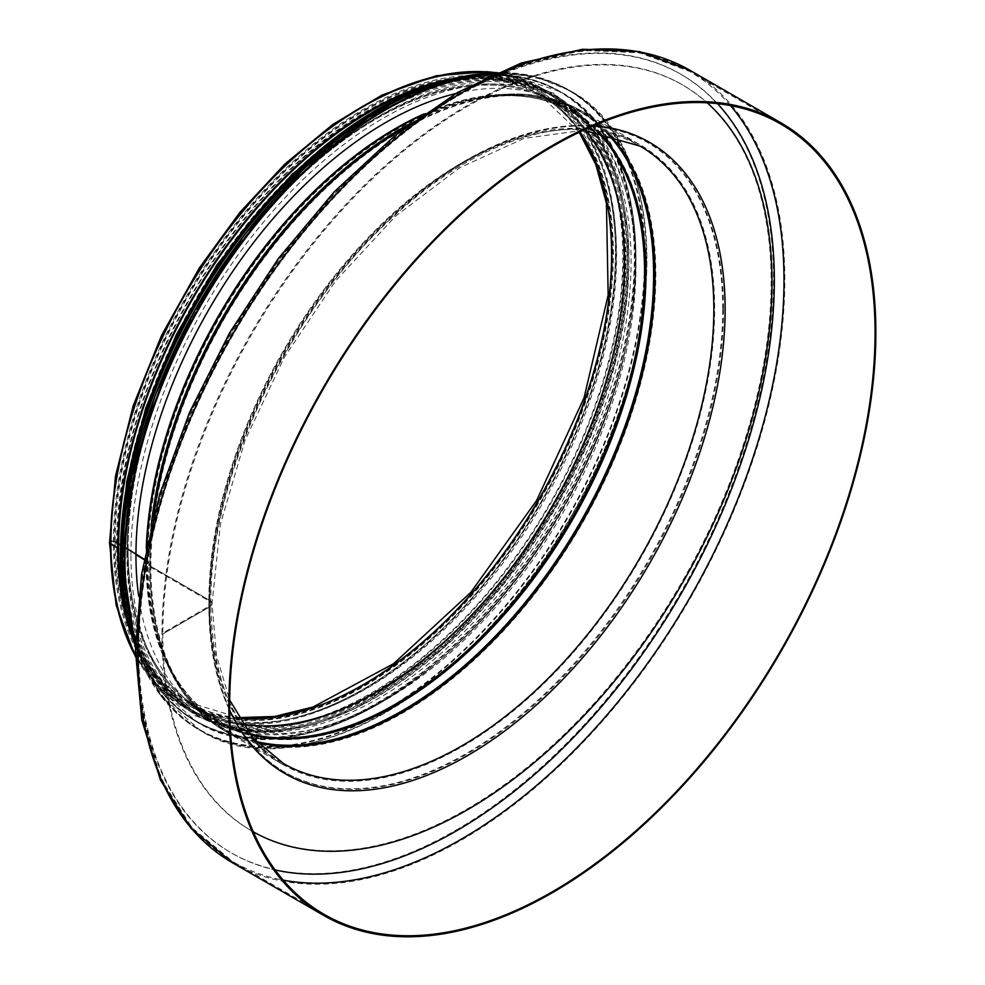 <?xml version="1.0" encoding="UTF-8"?>
<svg xmlns="http://www.w3.org/2000/svg" width="985" height="985" viewBox="0 0 985 985"><rect width="100%" height="100%" fill="white"/><g stroke="black" fill="none" stroke-linecap="round" stroke-linejoin="round"><path stroke-width="0.74" stroke-dasharray="4.92 3.69" d="M722.707 308.822A363.342 209.768 120 0 0 647.465 142.493A363.342 209.768 120 0 0 284.123 352.261A363.342 209.768 120 0 0 284.123 771.809A363.342 209.768 120 0 0 564.11 674.466A363.342 209.768 120 0 0 722.707 308.822M723.519 309.29A363.342 209.768 -60 0 1 564.922 674.934A363.342 209.768 -60 0 1 284.936 772.277A363.342 209.768 -60 0 1 284.936 352.728A363.342 209.768 -60 0 1 648.265 142.96A363.342 209.768 -60 0 1 723.519 309.29M238.641 717.831A351.029 202.664 -60 0 1 187.864 702.022A351.029 202.664 -60 0 1 115.171 541.331A3.3 1.908 180 0 0 111.564 540.913A3.3 1.908 180 0 0 109.52 542.686A3.3 1.908 180 0 1 111.564 540.925A3.3 1.908 180 0 1 115.171 541.331L128.05 548.768A2.278 1.317 180 0 1 128.099 548.805L146.863 560.379A3.423 1.97 180 0 1 147.627 561.142L150.016 565.599A3.423 1.97 -0 0 0 150.865 566.412L209.682 600.37A7.979 4.605 180 0 1 212.021 603.633A7.979 4.605 180 0 1 209.682 606.883L162.833 633.934L162.02 633.466L208.882 606.415A6.833 3.952 -0 0 0 210.876 603.633A6.833 3.952 -0 0 0 208.882 600.838L150.052 566.88A4.556 2.635 180 0 1 148.92 565.796L146.543 561.339A2.278 1.317 -0 0 0 146.026 560.822L144.044 559.603L146.026 560.822A353.086 203.858 -60 0 1 146.26 548.116M431.196 84.759A356.496 205.828 -60 0 1 548.965 93.513A356.496 205.828 -60 0 1 548.965 505.17A356.496 205.828 -60 0 1 192.469 710.998L185.131 706.762C136.422 676.83 111.6 622.138 110.665 542.686A2.167 1.256 0 0 1 111.994 541.528A2.167 1.256 0 0 1 114.358 541.799A352.174 203.329 -60 0 1 268.08 187.384A352.174 203.329 -60 0 1 539.46 93.033A352.174 203.329 -60 0 1 539.472 499.69A352.174 203.329 -60 0 1 187.298 703.019A352.174 203.329 -60 0 1 114.358 541.799L127.237 549.236A352.174 203.329 -60 0 1 280.959 194.821A352.174 203.329 -60 0 1 552.339 100.47A352.174 203.329 -60 0 1 552.351 507.127A352.174 203.329 -60 0 1 200.177 710.444A352.174 203.329 -60 0 1 127.237 549.236A352.174 203.329 -60 0 1 278.299 197.702A352.174 203.329 -60 0 1 548.189 98.18A352.174 203.329 -60 0 1 552.376 507.14A352.174 203.329 -60 0 1 196.113 707.993A352.174 203.329 -60 0 1 127.262 549.248A1.145 0.653 0 0 0 127.237 549.236L135.955 554.604L127.262 549.248A1.145 0.653 -0 0 0 127.237 549.236L114.358 541.799A2.167 1.256 -0 0 0 111.994 541.528A2.167 1.256 -0 0 0 110.665 542.686A2.167 1.256 -0 0 0 111.293 543.572L118.631 547.795L111.293 543.56A356.496 205.828 -60 0 1 266.91 184.798A356.496 205.828 -60 0 1 541.627 89.29A356.496 205.828 -60 0 1 541.639 500.934A356.496 205.828 -60 0 1 185.131 706.762A356.496 205.828 -60 0 1 111.293 543.56A356.496 205.828 -60 0 1 266.91 184.798A356.496 205.828 -60 0 1 541.627 89.29A356.496 205.828 -60 0 1 541.639 500.934A356.496 205.828 -60 0 1 185.131 706.762A356.496 205.828 -60 0 1 111.293 543.572M548.965 93.513L541.627 89.29C452.866 33.65 295.574 116.993 200.46 268.277C144.081 354.895 110.271 458.111 110.665 542.686A2.167 1.256 0 0 0 111.293 543.56M128.099 548.805A351.029 202.664 -60 0 0 196.729 707.033A351.029 202.664 -60 0 0 242.556 724.16A351.029 202.664 -60 0 1 200.743 709.459A351.029 202.664 -60 0 1 128.05 548.768A351.029 202.664 -60 0 1 281.267 195.498A351.029 202.664 -60 0 1 551.772 101.455L538.894 94.018A351.029 202.664 -60 0 0 268.388 188.061A351.029 202.664 -60 0 0 115.171 541.331L128.05 548.768A2.278 1.317 180 0 1 128.099 548.793L146.863 560.379A3.423 1.97 180 0 1 147.627 561.142L150.016 565.587A3.423 1.97 0 0 0 150.865 566.4L209.682 600.37A7.979 4.605 180 0 1 212.021 603.62A7.979 4.605 180 0 1 209.682 606.883L162.833 633.934A430.74 248.688 -60 0 1 350.845 200.448A430.74 248.688 -60 0 1 682.777 85.055A430.74 248.688 -60 0 1 707.23 102.809M253.293 831.832A430.74 248.688 -60 0 1 252.037 831.118A430.74 248.688 -60 0 1 162.833 633.934L162.02 633.466L208.882 606.415A6.833 3.952 0 0 0 210.876 603.62A6.833 3.952 0 0 0 208.882 600.825L150.052 566.867A4.556 2.635 180 0 1 148.92 565.784L146.543 561.339A2.278 1.317 0 0 0 146.026 560.822A353.086 203.858 -60 0 0 215.062 719.986A353.086 203.858 -60 0 0 572.236 518.602A353.086 203.858 -60 0 0 568.037 108.596A353.086 203.858 -60 0 0 423.722 114.026M192.469 710.998A356.496 205.828 -60 0 1 125.994 613.384M454.885 78.295A357.641 206.481 -60 0 1 549.531 92.528A357.641 206.481 -60 0 1 549.531 505.502A357.641 206.481 -60 0 1 191.89 711.983A357.641 206.481 -60 0 1 132.249 637.135M162.02 633.466A430.74 248.688 -60 0 1 350.044 199.98A430.74 248.688 -60 0 1 681.965 84.587A430.74 248.688 -60 0 1 681.977 581.963A430.74 248.688 -60 0 1 251.237 830.65A430.74 248.688 -60 0 1 162.02 633.466M116.612 544.212A353.541 204.117 -60 0 1 270.937 188.43A353.541 204.117 -60 0 1 543.375 93.71A353.541 204.117 -60 0 1 543.375 501.944A353.541 204.117 -60 0 1 189.834 706.06A353.541 204.117 -60 0 1 116.612 544.212M455.624 93.6A353.541 204.117 -60 0 1 562.706 104.878A353.541 204.117 -60 0 1 562.718 513.111A353.541 204.117 -60 0 1 209.177 717.228A353.541 204.117 -60 0 1 138.639 595.974M130.956 554.912A356.496 205.828 -60 0 1 286.573 196.15A356.496 205.828 -60 0 1 561.29 100.642A356.496 205.828 -60 0 1 561.29 512.286A356.496 205.828 -60 0 1 204.794 718.114A356.496 205.828 -60 0 1 130.956 554.912M126.93 552.585A356.496 205.828 -60 0 1 282.547 193.823A356.496 205.828 -60 0 1 557.264 98.315A356.496 205.828 -60 0 1 557.264 509.959A356.496 205.828 -60 0 1 200.768 715.787A356.496 205.828 -60 0 1 126.93 552.585M124.836 551.378A356.496 205.828 -60 0 1 280.454 192.617A356.496 205.828 -60 0 1 555.171 97.096A356.496 205.828 -60 0 1 555.171 508.752A356.496 205.828 -60 0 1 198.675 714.581A356.496 205.828 -60 0 1 124.836 551.378M123.384 550.541A356.496 205.828 -60 0 1 279.001 191.779A356.496 205.828 -60 0 1 553.718 96.259A356.496 205.828 -60 0 1 553.718 507.915A356.496 205.828 -60 0 1 197.222 713.743A356.496 205.828 -60 0 1 123.384 550.541M121.771 549.605A356.496 205.828 -60 0 1 277.388 190.844A356.496 205.828 -60 0 1 552.105 95.336A356.496 205.828 -60 0 1 552.105 506.979A356.496 205.828 -60 0 1 195.609 712.808A356.496 205.828 -60 0 1 121.771 549.605M455.661 830.367A449.542 259.548 120 0 0 730.944 120.859A449.542 259.548 120 0 0 180.366 438.731A449.542 259.548 120 0 0 455.661 830.367M232.546 862.798A457.52 264.152 120 0 0 461.3 840.143A457.52 264.152 120 0 0 760.186 436.971A457.52 264.152 120 0 0 690.054 70.354M717.536 103.659A449.542 259.548 120 0 0 231.697 334.013A449.542 259.548 120 0 0 275.123 869.94M730.427 105.567A456.375 263.488 120 0 0 689.488 71.339A456.375 263.488 120 0 0 233.113 334.826A456.375 263.488 120 0 0 233.113 861.813A456.375 263.488 120 0 0 283.224 880.147M208.882 600.825A357.641 206.481 -60 0 1 364.992 240.919A357.641 206.481 -60 0 1 640.582 145.103A357.641 206.481 -60 0 1 640.582 558.064A357.641 206.481 -60 0 1 282.941 764.557A357.641 206.481 -60 0 1 208.882 600.838M405.303 127.508A357.641 206.481 -60 0 1 581.766 111.145A357.641 206.481 -60 0 1 581.766 524.106A357.641 206.481 -60 0 1 224.124 730.587A357.641 206.481 -60 0 1 150.052 566.88A357.641 206.481 -60 0 1 153.537 516.596M148.92 565.784A357.112 206.185 -60 0 1 151.099 526.372M411.459 122.854A357.112 206.185 -60 0 1 500.442 94.597A357.112 206.185 -60 0 1 579.993 523.084A357.112 206.185 -60 0 1 169.137 668.433A357.112 206.185 -60 0 1 148.92 565.796M421.691 115.454A353.344 204.006 -60 0 1 494.347 95.114A353.344 204.006 -60 0 1 573.061 519.083A353.344 204.006 -60 0 1 166.551 662.905A353.344 204.006 -60 0 1 146.543 561.339A353.344 204.006 -60 0 1 146.937 544.853M494.359 72.607A357.641 206.481 -60 0 1 542.206 88.293A357.641 206.481 -60 0 1 542.206 501.267A357.641 206.481 -60 0 1 184.564 707.747A357.641 206.481 -60 0 1 135.487 656.182M579.242 132.285L538.894 94.018A351.029 202.664 -60 0 1 579.439 132.187M551.772 101.455A351.029 202.664 -60 0 1 585.373 130.315A351.029 202.664 -60 0 0 547.66 99.189L551.772 101.455M128.099 548.793A351.029 202.664 -60 0 1 278.644 198.391A351.029 202.664 -60 0 1 547.66 99.189L567.508 109.606A351.94 203.193 -60 0 1 596.972 131.461M249.328 733.591A351.94 203.193 -60 0 1 215.666 719.013A351.94 203.193 -60 0 1 146.863 560.379A351.94 203.193 -60 0 1 297.79 209.054A351.94 203.193 -60 0 1 567.508 109.606C546.146 98.451 521.791 93.994 494.445 96.259A352.334 203.427 -60 0 1 598.129 131.633M250.055 734.514A352.334 203.427 -60 0 1 167.573 662.413A352.334 203.427 -60 0 1 147.627 561.142A352.334 203.427 -60 0 1 494.445 96.259L500.54 95.742A356.102 205.594 -60 0 1 607.105 133.32M256.001 741.446A356.102 205.594 -60 0 1 170.171 667.953A356.102 205.594 -60 0 1 150.016 565.599A356.102 205.594 -60 0 1 500.54 95.742C530.804 93.218 557.682 98.685 581.199 112.13A356.496 205.828 -60 0 1 608.434 133.628M150.865 566.4A356.496 205.828 -60 0 1 306.47 207.638A356.496 205.828 -60 0 1 581.199 112.13L640.016 146.088A356.496 205.828 -60 0 0 365.3 241.596A356.496 205.828 -60 0 0 209.682 600.37A356.496 205.828 -60 0 0 283.52 763.56L224.691 729.602A356.496 205.828 -60 0 1 150.865 566.412M256.937 742.444A356.496 205.828 -60 0 1 224.691 729.602C201.297 715.972 183.124 695.422 170.171 667.953L167.573 662.413C179.295 687.222 195.325 706.097 215.666 719.013L187.864 702.022L238.518 717.622M229.665 710.247A364.475 210.433 -60 0 1 209.682 606.883A364.475 210.433 -60 0 1 593.61 125.748M113.398 542.353A353.541 204.117 -60 0 1 488.375 75.87A353.541 204.117 -60 0 1 488.375 575.843A353.541 204.117 -60 0 1 113.398 542.353M492.586 74.478A369.03 213.068 -60 0 1 557.535 538.98A369.03 213.068 -60 0 1 135.548 640.459M494.138 73.776A369.486 213.326 -60 0 1 570.364 90.879A369.486 213.326 -60 0 1 570.364 517.531A369.486 213.326 -60 0 1 200.878 730.858A369.486 213.326 -60 0 1 135.511 642.503M496.859 72.582A369.486 213.326 -60 0 1 568.579 89.844A369.486 213.326 -60 0 1 568.579 516.497A369.486 213.326 -60 0 1 199.093 729.823A369.486 213.326 -60 0 1 135.462 646.85M396.721 101.061A369.055 213.08 -60 0 1 644.436 264.091A369.055 213.08 -60 0 1 387.918 708.4A369.055 213.08 -60 0 1 122.879 575.375M399.442 99.534A363.342 209.768 -60 0 1 635.842 266.627A363.342 209.768 -60 0 1 385.849 699.67A363.342 209.768 -60 0 1 122.916 578.527M428.29 86.766A363.797 210.039 -60 0 1 560.588 91.814A363.797 210.039 -60 0 1 560.588 511.88A363.797 210.039 -60 0 1 196.791 721.919A363.797 210.039 -60 0 1 126.277 609.875M455.796 78.184A363.797 210.039 -60 0 1 559.591 91.236A363.797 210.039 -60 0 1 559.591 511.301A363.797 210.039 -60 0 1 195.806 721.34A363.797 210.039 -60 0 1 132.593 637.972M399.565 97.7A363.379 209.793 -60 0 1 634.217 266.369A363.379 209.793 -60 0 1 384.778 698.402A363.379 209.793 -60 0 1 121.389 579.525M122.251 551.194A358.097 206.751 -60 0 1 502.079 78.689A358.097 206.751 -60 0 1 502.079 585.115A358.097 206.751 -60 0 1 122.251 551.194M120.65 550.258A358.097 206.751 -60 0 1 500.466 77.766A358.097 206.751 -60 0 1 500.466 584.191A358.097 206.751 -60 0 1 120.65 550.258M284.123 771.809L284.936 772.277M647.465 142.493L648.265 142.96M780.539 123.913L689.488 71.339L639.413 52.747L582.664 50.395L521.57 64.136L458.394 93.304L395.428 136.706L334.998 192.666L279.358 259.067L230.625 333.361L190.647 412.715L160.949 494.113L142.69 574.44L136.583 650.691L142.923 719.986L161.552 779.775L191.976 827.732L233.113 861.813L324.163 914.375M210.876 603.62C209.054 478.205 287.719 311.235 393.791 216.232C480.877 135.339 579.783 108.239 640.582 145.103L581.766 111.145C558.027 97.564 530.915 92.061 500.442 94.597L494.347 95.114C521.89 92.836 546.453 97.33 568.037 108.596L539.46 93.033C584.167 120.059 608.213 169.863 611.587 242.458C613.052 329.15 586.395 418.723 531.617 511.141C438.51 669.381 275.394 759.337 187.298 703.019L215.062 719.986C194.513 706.922 178.347 687.899 166.551 662.905L169.137 668.433C182.176 696.1 200.509 716.821 224.124 730.587L282.941 764.557C236.191 736.374 212.169 682.74 210.876 603.633M549.531 92.528L542.206 88.293L495.393 72.57M191.89 711.983L184.564 707.747L157.157 686.225L135.499 656.835M583.588 130.229L524.008 138.417L459.761 167.672L395.465 216.244L335.614 280.91L284.308 357.309L245.031 440.32L220.394 524.328L212.021 603.62L216.503 655.554L229.677 700.052M682.777 85.055L681.965 84.587M252.037 831.118L251.237 830.65M117.289 543.289C118.606 457.372 146.396 369.794 200.681 280.565C251.988 199.733 311.445 141.274 379.065 105.186C503.47 38.07 610.183 101.43 612.522 243.824C613.95 330.381 587.306 419.77 532.589 512.003C481.037 595.038 420.767 655.136 351.78 692.283C223.657 762.131 114.654 692.935 117.289 543.289M562.706 104.878L543.375 93.71M209.177 717.228L189.834 706.06M135.462 647.059L161.171 696.26L200.878 730.858C298.123 792.974 477.294 688.084 572.913 513.456C671.93 344.688 670.884 143.256 570.364 90.879L534.904 76.461L496.969 72.533M561.29 100.642L557.264 98.315M204.794 718.114L200.768 715.787M133.184 639.954L158.499 688.343L196.791 721.919C292.545 783.075 468.946 679.81 563.1 507.878C660.59 341.709 659.556 143.391 560.588 91.814L512.36 75.439L457.803 77.704M555.171 97.096L553.718 96.259M198.675 714.581L197.222 713.743M376.59 109.741L401.215 97.183L451.869 80.339L499.383 76.928L554.296 93.44L595.95 132.618L617.373 177.238L627.938 231.955L627.026 296.14L614.246 365.41L590.212 436.527L556.045 506.142L503.089 584.203L441.206 649.755L357.937 707.218L316.382 723.913L276.403 731.88L233.223 729.873L195.264 715.763L153.574 676.732L129.072 622.077L120.318 553.558M552.105 95.336L541.627 89.29M195.609 712.808L185.131 706.762"/><path stroke-width="1.48" d="M552.351 145.583A457.52 264.152 120 0 0 253.465 548.756A457.52 264.152 120 0 0 323.597 915.373A457.52 264.152 120 0 0 552.351 892.705A457.52 264.152 120 0 0 851.237 489.533A457.52 264.152 120 0 0 781.105 122.916A457.52 264.152 120 0 0 552.351 145.583M552.351 891.782A456.375 263.488 120 0 0 850.498 489.607A456.375 263.488 120 0 0 780.539 123.913A456.375 263.488 120 0 0 324.163 387.4A456.375 263.488 120 0 0 324.163 914.375A456.375 263.488 120 0 0 552.351 891.782M144.044 559.603L135.955 554.617L144.044 559.603M125.994 613.384A356.496 205.828 -60 0 1 118.631 547.808L117.831 548.263L110.492 544.028A3.3 1.908 180 0 1 109.52 542.686L116.082 605.036L135.499 656.835M132.249 637.135A357.641 206.481 -60 0 1 117.831 548.263L110.492 544.028A3.3 1.908 180 0 1 109.52 542.686L115.504 476.124L133.135 405.906L161.589 335.319L199.512 267.661L239.921 212.341L284.936 163.978L332.905 124.393L382.032 95.065L436.121 75.783L486.959 71.683L495.393 72.57M454.885 78.295A357.641 206.481 -60 0 0 117.831 548.263L118.631 547.795A356.496 205.828 -60 0 1 431.196 84.759M707.23 102.809A430.74 248.688 -60 0 1 670.009 603.719A430.74 248.688 -60 0 1 253.293 831.832M138.639 595.974A353.541 204.117 -60 0 1 135.955 555.38A353.541 204.117 -60 0 1 455.624 93.6M232.546 862.798L191.139 828.508L160.543 780.305L141.815 720.294L135.45 650.789L141.557 574.354L159.841 493.854L189.576 412.296L229.628 332.795L278.472 258.353L334.223 191.829L394.788 135.758L457.914 92.27L521.287 63.028L582.627 49.25L639.659 51.639L690.054 70.354A457.52 264.152 120 0 0 232.534 334.506A457.52 264.152 120 0 0 232.546 862.798L323.597 915.373M275.123 869.94A449.542 259.548 120 0 0 456.461 830.835A449.542 259.548 120 0 0 738.147 471.261A449.542 259.548 120 0 0 717.536 103.659M283.224 880.147A456.375 263.488 120 0 0 461.3 839.208A456.375 263.488 120 0 0 745.559 478.858A456.375 263.488 120 0 0 730.427 105.567M153.537 516.596A357.641 206.481 -60 0 1 405.303 127.508M151.099 526.372A357.112 206.185 -60 0 1 411.459 122.854M146.937 544.853A353.344 204.006 -60 0 1 421.691 115.454M146.26 548.116A353.086 203.858 -60 0 1 423.722 114.026M135.487 656.182A357.641 206.481 -60 0 1 110.492 544.028A357.641 206.481 -60 0 1 239.22 215.309A357.641 206.481 -60 0 1 494.359 72.607M579.439 132.187A351.029 202.664 -60 0 1 537.859 501.156A351.029 202.664 -60 0 1 238.641 717.831M585.373 130.315A351.029 202.664 -60 0 1 551.772 506.795A351.029 202.664 -60 0 1 242.544 724.135A351.029 202.664 -60 0 0 551.834 506.819A351.029 202.664 -60 0 0 585.41 130.315M596.972 131.461A351.94 203.193 -60 0 1 571.694 518.295A351.94 203.193 -60 0 1 249.328 733.591M598.129 131.633A352.334 203.427 -60 0 1 572.938 519.009A352.334 203.427 -60 0 1 250.055 734.514M607.105 133.32A356.102 205.594 -60 0 1 579.869 523.01A356.102 205.594 -60 0 1 256.001 741.446M608.434 133.628A356.496 205.828 -60 0 1 581.199 523.774A356.496 205.828 -60 0 1 256.937 742.444M583.588 130.229L640.016 146.088A356.496 205.828 -60 0 1 640.016 557.744A356.496 205.828 -60 0 1 283.52 763.56L252.579 737.58L229.677 700.052M593.61 125.748A364.475 210.433 -60 0 1 638.834 581.31A364.475 210.433 -60 0 1 229.665 710.247M135.548 640.459A369.03 213.068 -60 0 1 124.996 561.709A369.03 213.068 -60 0 1 492.586 74.478M135.511 642.503A369.486 213.326 -60 0 1 124.356 561.709A369.486 213.326 -60 0 1 494.138 73.776M135.462 646.85A369.486 213.326 -60 0 1 122.559 560.674A369.486 213.326 -60 0 1 496.859 72.582M122.879 575.375A369.055 213.08 -60 0 1 122.546 560.317A369.055 213.08 -60 0 1 396.721 101.061M122.916 578.527A363.342 209.768 -60 0 1 122.091 555.38A363.342 209.768 -60 0 1 399.442 99.534M126.277 609.875A363.797 210.039 -60 0 1 121.45 555.38A363.797 210.039 -60 0 1 428.29 86.766M132.593 637.972A363.797 210.039 -60 0 1 120.453 554.801A363.797 210.039 -60 0 1 455.796 78.184M121.389 579.525A363.379 209.793 -60 0 1 120.429 554.457A363.379 209.793 -60 0 1 399.565 97.7M690.054 70.354L781.105 122.916M579.242 132.285L595.863 164.667L606.428 203.292L608.164 295.081L584.056 397.817L536.591 500.552L470.768 592.416L393.581 663.718L313.255 706.934L274.655 716.477L238.518 717.622M135.462 647.059L122.423 560.49L130.709 480.385L155.002 395.81L193.786 312.122L244.612 234.615L304.242 168.189L368.919 117.08L434.545 84.501L496.969 72.533M133.184 639.954L120.318 554.617L127.447 481.049L148.452 403.345L182.139 325.789L226.661 252.702L279.555 188.123L337.88 135.622L398.408 98.131L457.803 77.704M120.318 553.558L126.769 481.32L145.78 408.024L176.413 334.543L217.082 264.608L292.163 174.148L376.59 109.741"/></g></svg>

